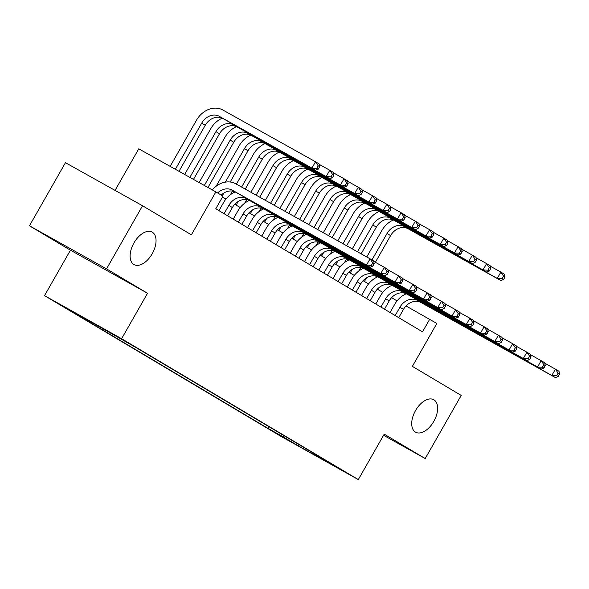 <?xml version="1.0" encoding="UTF-8"?>
<svg xmlns="http://www.w3.org/2000/svg" width="589" height="589" viewBox="0 0 589 589"><rect width="100%" height="100%" fill="white"/><g stroke="black" fill="none" stroke-linecap="round" stroke-linejoin="round"><path stroke-width="0.88" d="M415.547 410.526A18.605 10.617 -60.8 0 1 433.747 399.717A18.605 10.617 -60.8 0 1 433.798 421.385A18.605 10.617 -60.8 0 1 415.606 432.193A18.605 10.617 -60.8 0 1 415.547 410.526M133.961 242.911A18.605 10.617 -60.8 0 1 152.153 232.103A18.605 10.617 -60.8 0 1 152.205 253.771A18.605 10.617 -60.8 0 1 134.012 264.579A18.605 10.617 -60.8 0 1 133.961 242.911M341.686 469.889L326.939 461.555L341.686 469.889M44.521 295.641L281.203 436.523L358.296 479.586L121.621 338.704L44.521 295.641L70.444 250.2L147.537 293.263L106.55 268.864L29.45 225.801L70.444 250.2M29.45 225.801L65.453 162.689L142.545 205.752L191.381 234.82L215.861 191.904L138.761 148.833L115.054 190.394M383.572 435.286L425.206 458.544L461.209 395.433L412.374 366.365L436.854 323.449L406.012 305.956M106.55 268.864L142.545 205.752M215.861 191.904L222.988 196.144L215.788 208.764L422.527 331.828L429.727 319.201M113.117 334.316L130.544 344.256L113.184 334.206M314.092 453.574L314.202 454.171L328.787 462.321L134.881 346.899L72.94 311.721L88.622 321.057L74.037 312.914L267.943 428.336L282.529 436.478L284.259 435.808M314.202 454.171L329.884 463.506L298.211 445.814L282.529 436.478M147.537 293.263L121.621 338.704M425.206 458.544L384.219 434.145L358.296 479.586M397.045 300.898L391.589 297.651M382.791 292.409L377.335 289.162M368.53 283.92L363.074 280.673M354.269 275.438L348.821 272.192M340.015 266.95L334.559 263.703M325.754 258.461L320.306 255.214M311.5 249.979L306.044 246.732M297.239 241.49L291.783 238.243M282.985 233.001L277.529 229.754M268.724 224.512L263.268 221.265M254.47 216.03L249.014 212.784M240.209 207.542L234.753 204.295M225.955 199.053L222.502 196.998M89.226 320.821L88.622 321.057M268.893 426.664L267.943 428.336M298.211 445.814L299.241 444.732M217.643 192.964A14.534 11.935 120.8 0 1 232.176 190.122L366.476 265.131L370.076 258.821L235.777 183.805A21.8 17.898 -59.2 0 0 212.261 189.886M221.206 195.084A14.534 11.935 120.8 0 1 235.74 192.242L370.039 267.251L366.476 265.131L371.335 265.389L372.756 266.235L374.199 263.71L372.771 262.863L371.335 265.389M372.771 262.863L370.076 258.821L373.64 260.942L374.199 263.71M370.039 267.251L372.756 266.235M178.997 171.311L205.252 125.273A14.534 11.935 120.8 0 1 222.87 118.47L315.49 170.206L311.927 168.086L315.527 161.776L222.907 110.04A21.8 17.898 -59.2 0 0 196.476 120.244L170.162 166.378M175.375 169.286L201.688 123.153A14.534 11.935 120.8 0 1 219.307 116.35L311.927 168.086L316.786 168.344L318.207 169.19L319.65 166.665L318.222 165.818L316.786 168.344M318.222 165.818L315.527 161.776L319.091 163.897L319.65 166.665M315.49 170.206L318.207 169.19M227.648 215.824L232.383 207.534A14.534 11.935 120.8 0 1 250.001 200.731L384.3 275.74L380.73 273.62L384.33 267.31L373.728 261.383M224.085 213.704L228.819 205.406A14.534 11.935 120.8 0 1 246.438 198.603L380.73 273.62L385.589 273.878L387.017 274.724L388.453 272.199L387.032 271.352L385.589 273.878M235.158 191.94A21.8 17.898 -59.2 0 0 223.606 202.498L218.961 210.656M387.032 271.352L384.33 267.31L387.893 269.431L388.453 272.199M384.3 275.74L387.017 274.724M241.91 224.313L246.644 216.016A14.534 11.935 120.8 0 1 264.262 209.213L398.554 284.229L394.991 282.109L398.591 275.792L387.989 269.872M238.346 222.193L243.073 213.895A14.534 11.935 120.8 0 1 260.691 207.092L394.991 282.109L399.85 282.359L401.271 283.213L402.714 280.688L401.286 279.841L399.85 282.359M249.412 200.429A21.8 17.898 -59.2 0 0 237.868 210.987L233.215 219.137M401.286 279.841L398.591 275.792L402.154 277.92L402.714 280.688M398.554 284.229L401.271 283.213M256.163 232.802L260.898 224.505A14.534 11.935 120.8 0 1 278.516 217.702L412.815 292.718L409.245 290.591L412.845 284.281L402.243 278.361M252.6 230.682L257.334 222.384A14.534 11.935 120.8 0 1 274.953 215.581L409.245 290.591L414.104 290.848L415.532 291.695L416.975 289.177L415.547 288.323L414.104 290.848M263.673 208.911A21.8 17.898 -59.2 0 0 252.121 219.476L247.476 227.626M415.547 288.323L412.845 284.281L416.416 286.401L416.975 289.177M412.815 292.718L415.532 291.695M270.425 241.291L275.159 232.994A14.534 11.935 120.8 0 1 292.777 226.191L427.069 301.2L423.506 299.079L427.106 292.77L416.504 286.843M266.861 239.163L271.595 230.873A14.534 11.935 120.8 0 1 289.214 224.07L423.506 299.079L428.365 299.337L429.793 300.184L431.229 297.659L429.801 296.812L428.365 299.337M277.927 217.4A21.8 17.898 -59.2 0 0 266.383 227.958L261.73 236.115M429.801 296.812L427.106 292.77L430.669 294.89L431.229 297.659M427.069 301.2L429.793 300.184M222.281 118.168A21.8 17.898 -59.2 0 0 210.737 128.733L184.644 174.469M189.857 177.377L215.942 131.642A14.534 11.935 120.8 0 1 233.561 124.839L326.181 176.575L329.781 170.265L319.179 164.338M193.479 179.402L219.506 133.762A14.534 11.935 120.8 0 1 237.124 126.959L329.744 178.695L326.181 176.575L331.04 176.833L332.468 177.679L333.904 175.154L332.483 174.307L331.04 176.833M332.483 174.307L329.781 170.265L333.345 172.386L333.904 175.154M329.744 178.695L332.468 177.679M236.542 126.657A21.8 17.898 -59.2 0 0 224.991 137.215L199.134 182.553M204.339 185.469L230.203 140.13A14.534 11.935 120.8 0 1 247.822 133.328L340.442 185.056L344.042 178.747L333.44 172.827M207.961 187.486L233.767 142.251A14.534 11.935 120.8 0 1 251.385 135.448L344.005 187.184L340.442 185.056L345.301 185.314L346.722 186.168L348.165 183.643L346.737 182.789L345.301 185.314M346.737 182.789L344.042 178.747L347.606 180.867L348.165 183.643M344.005 187.184L346.722 186.168M250.796 135.146A21.8 17.898 -59.2 0 0 239.252 145.704L216.134 186.234M225.337 182.141L244.457 148.612A14.534 11.935 120.8 0 1 262.076 141.809L354.696 193.545L358.296 187.236L347.694 181.309M222.34 195.762L223.923 192.986M230.189 182.008L248.021 150.74A14.534 11.935 120.8 0 1 265.639 143.93L358.267 195.666L354.696 193.545L359.555 193.803L360.983 194.65L362.426 192.124L360.998 191.278L359.555 193.803M360.998 191.278L358.296 187.236L361.867 189.356L362.426 192.124M358.267 195.666L360.983 194.65M265.057 143.628A21.8 17.898 -59.2 0 0 253.506 154.193L236.41 184.166M232.456 191.101L230.387 194.723M241.623 187.074L258.718 157.101A14.534 11.935 120.8 0 1 276.337 150.298L368.957 202.034L372.557 195.725L361.955 189.798M236.115 205.105L238.184 201.475M245.245 189.091L262.282 159.221A14.534 11.935 120.8 0 1 279.9 152.418L372.52 204.155L368.957 202.034L373.816 202.292L375.237 203.139L376.68 200.613L375.252 199.767L373.816 202.292M375.252 199.767L372.557 195.725L376.121 197.845L376.68 200.613M372.52 204.155L375.237 203.139M284.678 249.773L289.413 241.475A14.534 11.935 120.8 0 1 307.031 234.672L441.33 309.689L437.767 307.568L441.367 301.259L430.758 295.332M281.115 247.652L285.849 239.355A14.534 11.935 120.8 0 1 303.468 232.552L437.767 307.568L442.619 307.826L444.047 308.673L445.49 306.147L444.062 305.301L442.619 307.826M292.188 225.889A21.8 17.898 -59.2 0 0 280.644 236.447L275.991 244.604M444.062 305.301L441.367 301.259L444.931 303.379L445.49 306.147M441.33 309.689L444.047 308.673M279.311 152.117A21.8 17.898 -59.2 0 0 267.767 162.682L250.899 192.25M246.71 199.59L244.649 203.212M256.105 195.165L272.972 165.59A14.534 11.935 120.8 0 1 290.591 158.787L383.218 210.523L386.811 204.206L376.209 198.287M250.369 213.586L252.438 209.956M259.727 197.182L276.536 167.71A14.534 11.935 120.8 0 1 294.154 160.907L386.782 212.644L383.218 210.523L388.07 210.774L389.498 211.628L390.941 209.102L389.513 208.256L388.07 210.774M389.513 208.256L386.811 204.206L390.382 206.334L390.941 209.102M386.782 212.644L389.498 211.628M298.94 258.262L303.674 249.964A14.534 11.935 120.8 0 1 321.292 243.161L455.584 318.178L452.021 316.057L455.621 309.74L445.019 303.821M295.376 256.141L300.11 247.844A14.534 11.935 120.8 0 1 317.729 241.041L452.021 316.057L456.88 316.308L458.308 317.162L459.744 314.636L458.323 313.782L456.88 316.308M306.442 234.37A21.8 17.898 -59.2 0 0 294.898 244.936L290.244 253.086M458.323 313.782L455.621 309.74L459.184 311.868L459.744 314.636M455.584 318.178L458.308 317.162M293.572 160.606A21.8 17.898 -59.2 0 0 282.021 171.163L265.381 200.341M260.971 208.079L258.902 211.694M270.587 203.249L287.233 174.072A14.534 11.935 120.8 0 1 304.852 167.269L397.472 219.005L401.072 212.695L390.47 206.776M264.63 222.075L266.699 218.445M274.209 205.274L290.797 176.199A14.534 11.935 120.8 0 1 308.415 169.396L401.035 221.133L397.472 219.005L402.331 219.263L403.759 220.109L405.195 217.584L403.767 216.737L402.331 219.263M403.767 216.737L401.072 212.695L404.636 214.816L405.195 217.584M401.035 221.133L403.759 220.109M313.201 266.751L317.927 258.453A14.534 11.935 120.8 0 1 335.546 251.65L469.845 326.659L466.282 324.539L469.882 318.229L459.273 312.31M309.63 264.63L314.364 256.333A14.534 11.935 120.8 0 1 331.982 249.53L466.282 324.539L471.141 324.797L472.562 325.643L474.005 323.118L472.577 322.271L471.141 324.797M320.703 242.859A21.8 17.898 -59.2 0 0 309.159 253.425L304.506 261.575M472.577 322.271L469.882 318.229L473.446 320.35L474.005 323.118M469.845 326.659L472.562 325.643M307.826 169.095A21.8 17.898 -59.2 0 0 296.282 179.652L279.863 208.432M275.225 216.561L273.163 220.183M285.076 211.341L301.487 182.561A14.534 11.935 120.8 0 1 319.105 175.758L411.733 227.494L415.333 221.184L404.724 215.257M278.884 230.564L280.953 226.934M288.698 213.365L305.058 184.681A14.534 11.935 120.8 0 1 322.676 177.878L415.297 229.614L411.733 227.494L416.585 227.752L418.013 228.598L419.456 226.073L418.028 225.226L416.585 227.752M418.028 225.226L415.333 221.184L418.897 223.305L419.456 226.073M415.297 229.614L418.013 228.598M327.455 275.232L332.189 266.942A14.534 11.935 120.8 0 1 349.807 260.139L484.099 335.148L480.536 333.028L484.136 326.718L473.534 320.791M323.891 273.112L328.625 264.814A14.534 11.935 120.8 0 1 346.244 258.011L480.536 333.028L485.395 333.286L486.823 334.132L488.259 331.607L486.838 330.76L485.395 333.286M334.964 251.348A21.8 17.898 -59.2 0 0 323.413 261.906L318.759 270.064M486.838 330.76L484.136 326.718L487.699 328.839L488.259 331.607M484.099 335.148L486.823 334.132M322.087 177.576A21.8 17.898 -59.2 0 0 310.536 188.141L294.345 216.524M289.486 225.05L287.417 228.672M299.558 219.432L315.748 191.05A14.534 11.935 120.8 0 1 333.367 184.247L425.987 235.983L429.587 229.673L418.985 223.746M293.145 239.053L295.214 235.423M303.18 221.457L319.312 193.17A14.534 11.935 120.8 0 1 336.93 186.367L429.55 238.103L425.987 235.983L430.846 236.241L432.274 237.087L433.71 234.562L432.289 233.715L430.846 236.241M432.289 233.715L429.587 229.673L433.151 231.794L433.71 234.562M429.55 238.103L432.274 237.087M341.716 283.721L346.442 275.424A14.534 11.935 120.8 0 1 364.061 268.621L498.36 343.637L494.797 341.517L498.397 335.2L487.788 329.28M338.152 281.601L342.879 273.303A14.534 11.935 120.8 0 1 360.497 266.5L494.797 341.517L499.656 341.775L501.077 342.621L502.52 340.096L501.092 339.249L499.656 341.775M349.218 259.837A21.8 17.898 -59.2 0 0 337.674 270.395L333.021 278.545M501.092 339.249L498.397 335.2L501.961 337.328L502.52 340.096M498.36 343.637L501.077 342.621M355.97 292.21L360.704 283.913A14.534 11.935 120.8 0 1 378.322 277.11L512.614 352.126L509.051 349.999L512.651 343.689L502.049 337.769M352.406 290.09L357.14 281.792A14.534 11.935 120.8 0 1 374.759 274.989L509.051 349.999L513.91 350.256L515.338 351.103L516.774 348.585L515.353 347.731L513.91 350.256M363.479 268.319A21.8 17.898 -59.2 0 0 351.928 278.884L347.282 287.034M515.353 347.731L512.651 343.689L516.214 345.809L516.774 348.585M512.614 352.126L515.338 351.103M370.231 300.699L374.957 292.402A14.534 11.935 120.8 0 1 392.576 285.599L526.875 360.608L523.312 358.487L526.912 352.178L516.31 346.251M366.667 298.571L371.394 290.281A14.534 11.935 120.8 0 1 389.012 283.478L523.312 358.487L528.171 358.745L529.592 359.592L531.035 357.067L529.607 356.22L528.171 358.745M377.733 276.808A21.8 17.898 -59.2 0 0 366.189 287.366L361.536 295.523M529.607 356.22L526.912 352.178L530.475 354.298L531.035 357.067M526.875 360.608L529.592 359.592M384.484 309.181L389.219 300.891A14.534 11.935 120.8 0 1 406.837 294.08L541.136 369.097L537.566 366.976L541.166 360.667L530.564 354.74M380.921 307.06L385.655 298.763A14.534 11.935 120.8 0 1 403.274 291.96L537.566 366.976L542.425 367.234L543.853 368.081L545.289 365.555L543.868 364.709L542.425 367.234M391.994 285.297A21.8 17.898 -59.2 0 0 380.442 295.855L375.797 304.012M543.868 364.709L541.166 360.667L544.729 362.787L545.289 365.555M541.136 369.097L543.853 368.081M398.746 317.67L403.48 309.372A14.534 11.935 120.8 0 1 421.098 302.569L555.39 377.586L551.827 375.465L555.427 369.148L544.825 363.229M395.182 315.549L399.909 307.252A14.534 11.935 120.8 0 1 417.527 300.449L551.827 375.465L556.686 375.716L558.107 376.57L559.55 374.044L558.122 373.19L556.686 375.716M406.248 293.778A21.8 17.898 -59.2 0 0 394.704 304.344L390.051 312.494M558.122 373.19L555.427 369.148L558.99 371.276L559.55 374.044M555.39 377.586L558.107 376.57M336.341 186.065A21.8 17.898 -59.2 0 0 324.797 196.623L308.835 224.615M303.74 233.538L301.678 237.153M314.04 227.523L330.009 199.538A14.534 11.935 120.8 0 1 347.628 192.736L440.248 244.464L443.848 238.155L433.239 232.235M307.399 247.535L309.475 243.905M317.662 229.548L333.573 201.659A14.534 11.935 120.8 0 1 351.191 194.856L443.811 246.592L440.248 244.464L445.107 244.722L446.528 245.576L447.971 243.051L446.543 242.197L445.107 244.722M446.543 242.197L443.848 238.155L447.412 240.275L447.971 243.051M443.811 246.592L446.528 245.576M350.602 194.554A21.8 17.898 -59.2 0 0 339.058 205.112L323.317 232.707M318.001 242.027L315.94 245.642M328.529 235.615L344.263 208.02A14.534 11.935 120.8 0 1 361.882 201.217L454.502 252.953L458.102 246.644L447.5 240.717M321.66 256.024L323.729 252.394M332.144 237.639L347.827 210.148A14.534 11.935 120.8 0 1 365.445 203.345L458.065 255.074L454.502 252.953L459.361 253.211L460.789 254.058L462.225 251.532L460.804 250.686L459.361 253.211M460.804 250.686L458.102 246.644L461.666 248.764L462.225 251.532M458.065 255.074L460.789 254.058M364.863 203.036A21.8 17.898 -59.2 0 0 353.312 213.601L337.799 240.798M332.255 250.509L330.193 254.131M343.012 243.706L358.524 216.509A14.534 11.935 120.8 0 1 376.143 209.706L468.763 261.442L472.363 255.133L461.754 249.206M335.914 264.513L337.99 260.883M346.634 245.723L362.088 218.629A14.534 11.935 120.8 0 1 379.706 211.826L472.326 263.563L468.763 261.442L473.622 261.7L475.043 262.547L476.486 260.021L475.058 259.175L473.622 261.7M475.058 259.175L472.363 255.133L475.927 257.253L476.486 260.021M472.326 263.563L475.043 262.547M379.117 211.525A21.8 17.898 -59.2 0 0 367.573 222.09L352.288 248.882M346.516 258.998L344.455 262.62M357.494 251.797L372.778 224.998A14.534 11.935 120.8 0 1 390.397 218.195L483.017 269.931L486.617 263.614L476.015 257.695M350.175 272.994L352.244 269.364M361.116 253.815L376.342 227.118A14.534 11.935 120.8 0 1 393.96 220.315L486.58 272.052L483.017 269.931L487.876 270.182L489.304 271.036L490.74 268.51L489.319 267.664L487.876 270.182M489.319 267.664L486.617 263.614L490.181 265.742L490.74 268.51M486.58 272.052L489.304 271.036M393.378 220.014A21.8 17.898 -59.2 0 0 381.827 230.571L366.77 256.973M360.777 267.487L358.708 271.102M371.946 259.94L387.039 233.487A14.534 11.935 120.8 0 1 404.658 226.677L497.278 278.413L500.878 272.103L490.276 266.184M364.429 281.483L366.505 277.853M375.37 262.304L390.603 235.607A14.534 11.935 120.8 0 1 408.221 228.804L500.841 280.541L497.278 278.413L502.137 278.671L503.558 279.517L505.001 276.999L503.573 276.145L502.137 278.671M503.573 276.145L500.878 272.103L504.442 274.224L505.001 276.999M500.841 280.541L503.558 279.517M232.176 190.122L235.74 192.242M201.688 123.153L205.252 125.273M219.307 116.35L222.87 118.47M228.819 205.406L232.383 207.534M246.438 198.603L250.001 200.731M243.073 213.895L246.644 216.016M260.691 207.092L264.262 209.213M257.334 222.384L260.898 224.505M274.953 215.581L278.516 217.702M271.595 230.873L275.159 232.994M289.214 224.07L292.777 226.191M215.942 131.642L219.506 133.762M233.561 124.839L237.124 126.959M230.203 140.13L233.767 142.251M247.822 133.328L251.385 135.448M244.457 148.612L248.021 150.74M262.076 141.809L265.639 143.93M258.718 157.101L262.282 159.221M276.337 150.298L279.9 152.418M285.849 239.355L289.413 241.475M303.468 232.552L307.031 234.672M272.972 165.59L276.536 167.71M290.591 158.787L294.154 160.907M300.11 247.844L303.674 249.964M317.729 241.041L321.292 243.161M287.233 174.072L290.797 176.199M304.852 167.269L308.415 169.396M314.364 256.333L317.927 258.453M331.982 249.53L335.546 251.65M301.487 182.561L305.058 184.681M319.105 175.758L322.676 177.878M328.625 264.814L332.189 266.942M346.244 258.011L349.807 260.139M315.748 191.05L319.312 193.17M333.367 184.247L336.93 186.367M342.879 273.303L346.442 275.424M360.497 266.5L364.061 268.621M357.14 281.792L360.704 283.913M374.759 274.989L378.322 277.11M371.394 290.281L374.957 292.402M389.012 283.478L392.576 285.599M385.655 298.763L389.219 300.891M403.274 291.96L406.837 294.08M399.909 307.252L403.48 309.372M417.527 300.449L421.098 302.569M330.009 199.538L333.573 201.659M347.628 192.736L351.191 194.856M344.263 208.02L347.827 210.148M361.882 201.217L365.445 203.345M358.524 216.509L362.088 218.629M376.143 209.706L379.706 211.826M372.778 224.998L376.342 227.118M390.397 218.195L393.96 220.315M387.039 233.487L390.603 235.607M404.658 226.677L408.221 228.804"/></g></svg>
